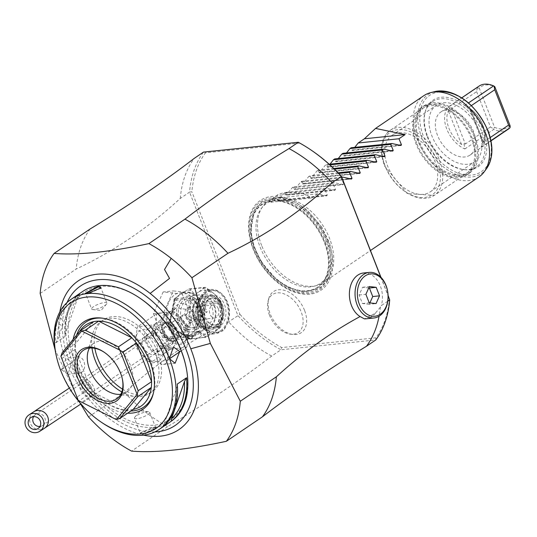 <?xml version="1.0" encoding="UTF-8"?>
<svg xmlns="http://www.w3.org/2000/svg" width="537" height="537" viewBox="0 0 537 537"><rect width="100%" height="100%" fill="white"/><g stroke="black" fill="none" stroke-linecap="round" stroke-linejoin="round"><path stroke-width="0.4" stroke-dasharray="2.69 2.01" d="M163.181 329.799A16.365 10.619 -124.1 0 0 183.688 342.17A16.365 10.619 -124.1 0 0 185.829 327.456A16.365 10.619 -124.1 0 0 165.315 315.085A16.365 10.619 -124.1 0 0 163.181 329.799M186.198 347.614L186.903 346.936L189.199 330.396L187.104 329.1L186.863 324.57L176.539 313.091L172.323 312.205L172.612 311.057L156.629 313.836L155.717 332.349L170.504 349.238L186.688 347.197L167.651 360.193L151.662 362.965L151.958 361.817L147.742 360.938L137.412 349.459L137.177 344.929L135.082 343.633L137.378 327.087L138.083 326.415L137.593 326.825L153.777 324.784L168.558 341.68L167.651 360.193M187.104 329.1L168.558 341.68M172.323 312.205L153.777 324.784M170.504 349.238L151.958 361.817M155.717 332.349L137.177 344.929M156.629 313.836L138.083 326.415M146.192 336.256A10.149 6.585 55.9 0 1 156.099 343.156A10.149 6.585 55.9 0 1 155.468 353.796A10.149 6.585 55.9 0 1 153.36 354.548A10.149 6.585 55.9 0 1 143.453 347.64A10.149 6.585 55.9 0 1 144.077 337.001A10.149 6.585 55.9 0 1 146.192 336.256M157.811 351.527A10.149 6.585 -124.1 0 0 159.919 350.782A10.149 6.585 -124.1 0 0 160.55 340.136A10.149 6.585 -124.1 0 0 150.642 333.235A10.149 6.585 -124.1 0 0 148.527 333.987A10.149 6.585 -124.1 0 0 147.897 344.626A10.149 6.585 -124.1 0 0 157.811 351.527M147.688 329.013A14.727 9.559 -124.1 0 1 150.756 327.932A14.727 9.559 55.9 0 1 165.141 337.948A14.727 9.559 55.9 0 1 164.228 353.393A14.727 9.559 55.9 0 1 161.16 354.48A14.727 9.559 -124.1 0 1 146.776 344.465A14.727 9.559 -124.1 0 1 147.688 329.013L155.931 323.428A14.727 9.559 55.9 0 1 158.999 322.341A14.727 9.559 55.9 0 1 173.384 332.356A14.727 9.559 55.9 0 1 172.464 347.808A14.727 9.559 55.9 0 1 169.403 348.889A14.727 9.559 55.9 0 1 155.018 338.874A14.727 9.559 55.9 0 1 155.931 323.428M156.133 336.451A11.66 7.572 55.9 0 1 158.14 325.677A11.66 7.572 55.9 0 1 172.27 334.779A11.66 7.572 55.9 0 1 171.196 344.922A11.66 7.572 55.9 0 1 156.133 336.451M176.861 340.042A10.8 7.008 -124.1 0 1 162.906 332.195A10.8 7.008 55.9 0 1 164.772 322.213A10.8 7.008 55.9 0 1 177.854 330.651A10.8 7.008 -124.1 0 1 176.861 340.042L171.196 344.922M164.872 323.294A9.82 6.37 55.9 0 0 163.584 332.128A9.82 6.37 -124.1 0 0 175.894 339.552A9.82 6.37 -124.1 0 0 177.176 330.718A9.82 6.37 55.9 0 0 164.872 323.294L171.055 319.106A9.82 6.37 55.9 0 1 183.359 326.523A9.82 6.37 -124.1 0 1 182.077 335.357A9.82 6.37 -124.1 0 1 169.766 327.932A9.82 6.37 55.9 0 1 171.055 319.106M178.875 333.128A6.545 4.249 55.9 0 1 172.484 328.678A6.545 4.249 55.9 0 1 172.887 321.811A6.545 4.249 55.9 0 1 174.25 321.327A6.545 4.249 55.9 0 1 180.647 325.784A6.545 4.249 55.9 0 1 180.237 332.645A6.545 4.249 55.9 0 1 178.875 333.128M181.305 321.408L182.849 315.051L184.298 314.514L190.367 320.468L190.199 325.892L188.923 326.315L181.305 321.408M178.136 321.737A18.003 12.935 84.1 0 0 191.326 331.953A18.003 12.935 84.1 0 0 200.804 306.365A18.003 12.935 84.1 0 0 187.614 296.142A18.003 12.935 84.1 0 0 178.136 321.737M197.388 319.743A18.003 12.935 84.1 0 0 210.578 329.96A18.003 12.935 84.1 0 0 220.056 304.372A18.003 12.935 84.1 0 0 206.866 294.148A18.003 12.935 84.1 0 0 197.388 319.743M214.505 326.805A16.365 11.754 -95.9 0 1 210.41 328.335A16.365 11.754 -95.9 0 1 197.535 316.226A16.365 11.754 -95.9 0 1 202.939 297.303A16.365 11.754 -95.9 0 1 207.034 295.78A16.365 11.754 -95.9 0 1 219.908 307.889A16.365 11.754 -95.9 0 1 214.505 326.805M209.974 327.275A16.365 11.754 -95.9 0 1 205.879 328.805A16.365 11.754 -95.9 0 1 193.005 316.696A16.365 11.754 -95.9 0 1 198.408 297.773A16.365 11.754 84.1 0 1 202.509 296.249A16.365 11.754 84.1 0 1 215.377 308.352A16.365 11.754 84.1 0 1 209.974 327.275M202.724 303.365L201.764 303.68L206.195 312.212L207.275 311.809L202.724 303.365M189.803 323.328L185.252 314.883L186.339 314.481L190.763 323.012L189.803 323.328M195.542 315.79L196.112 319.381L195.273 319.622L188.749 316.494L190.601 311.259L191.803 310.769L195.542 315.79M218.277 308.694A6.545 4.705 -95.9 0 1 214.834 318.005A6.545 4.705 -95.9 0 1 210.034 314.286A6.545 4.705 -95.9 0 1 213.484 304.982A6.545 4.705 -95.9 0 1 218.277 308.694M193.588 311.252A6.545 4.705 -95.9 0 1 190.145 320.562A6.545 4.705 -95.9 0 1 185.346 316.843A6.545 4.705 -95.9 0 1 188.796 307.54A6.545 4.705 -95.9 0 1 193.588 311.252M196.992 310.903L200.724 315.924L201.932 315.434L203.785 310.198L197.254 307.07L196.421 307.312L196.992 310.903M169.773 325.328L180.573 333.907L182.171 334.477L194.535 334.813L195.737 333.074L192.421 322.979L186.48 309.453L176.163 307.728L172.035 312.125L169.773 325.328A3.276 0.819 158.6 0 0 170.558 324.368L169.893 318.233L172.404 311.876L172.035 312.125L172.122 310.473L169.571 324.167L181.177 333.229M181.056 333.316L180.573 333.907L181.251 333.396A1.638 1.564 0.9 0 0 181.056 333.316M190.534 334.813A22.259 15.989 -95.9 0 1 184.97 336.894A22.259 15.989 -95.9 0 1 167.457 320.428A22.259 15.989 -95.9 0 1 174.814 294.692A22.259 15.989 -95.9 0 1 180.385 292.611A22.259 15.989 -95.9 0 1 197.891 309.084A22.259 15.989 -95.9 0 1 190.534 334.813M192.018 338.599L201.771 316.89L192.427 293.048L173.33 290.906L163.577 312.615L172.921 336.464L192.018 338.599L181.828 339.659L191.581 317.951L201.771 316.89M191.581 317.951L182.231 294.101L192.427 293.048M182.231 294.101L163.134 291.96L173.33 290.906M163.134 291.96L153.387 313.668L163.577 312.615M153.387 313.668L162.731 337.518L172.921 336.464M162.731 337.518L181.828 339.659M195.737 333.074A3.276 2.94 15.5 0 1 199.227 332.611L203.1 337.518L189.507 338.921L182.949 334.296C192.118 337.155 197.549 336.598 199.227 332.611L198.878 331.571L206.06 337.176L214.095 332.376L220.405 327.442A25.205 18.104 84.1 0 0 221.063 325.986L221.499 318.542L222.298 314.111L221.553 309.674L221.271 302.479A25.205 18.104 84.1 0 0 220.64 300.874L204.785 302.519A25.205 18.104 -95.9 0 1 205.416 304.117L204.174 315.991L205.235 324.516A23.897 17.164 -95.9 0 1 202.577 330.423L195.971 334.256L191.635 337.847A23.897 17.164 -95.9 0 1 189.131 337.84L181.372 333.49A1.638 0.946 -52.8 0 0 181.137 333.477A22.259 15.989 -95.9 0 0 190.4 336.33L184.97 336.894M206.06 337.176L189.789 339.169L191.635 337.847M220.405 327.442L204.55 329.087L202.577 330.423M189.507 338.921L189.266 339.001A1.638 0.886 132.4 0 1 189.165 338.928A1.638 0.886 132.4 0 1 189.138 337.84L190.205 338.813M181.372 333.49L182.949 334.296A3.276 0.618 108.8 0 0 182.795 333.88A3.276 0.618 108.8 0 0 182.171 334.477M183.688 342.17L194.535 334.813C194.636 336.149 190.716 335.84 182.795 333.88L181.251 333.396M207.49 336.202A23.897 17.164 -95.9 0 1 204.986 336.196A1.638 0.886 132.4 0 1 203.751 337.505L203.1 337.518M198.885 331.47L195.844 332.329L199.261 331.604L196.75 321.348L190.239 308.6L187.312 310.54L189.957 308.802A1.638 0.517 -138.7 0 1 190.058 308.943M198.999 331.665A1.638 0.946 127.2 0 1 199.261 331.604A22.259 15.989 -95.9 0 0 208.524 334.45L212.746 333.115M210.732 289.47A22.259 15.989 84.1 0 1 228.238 305.942A22.259 15.989 84.1 0 1 220.888 331.671A22.259 15.989 -95.9 0 1 215.317 333.752A22.259 15.989 -95.9 0 1 197.811 317.28A22.259 15.989 -95.9 0 1 205.161 291.551A22.259 15.989 84.1 0 1 210.732 289.47L203.939 290.175A22.259 15.989 -95.9 0 1 214.438 294.054L205.96 287.463L190.105 289.107L196.314 295.927L202.838 300.74A23.897 17.164 -95.9 0 1 205.389 307.231M189.97 308.614L190.239 308.6A22.259 15.989 -95.9 0 1 198.368 292.249L190.333 297.048L189.957 308.802L189.272 307.211A3.276 2.007 -41 0 1 186.48 309.446M165.315 315.085L176.163 307.728L173.25 310.601A3.276 1.551 -143.1 0 0 172.995 308.896C178.472 302.331 183.902 301.774 189.272 307.211L188.004 298.995L190.32 298.76A23.897 17.164 -95.9 0 1 191.763 296.082M172.464 311.775L173.25 310.601A3.276 1.551 -143.1 0 1 172.914 310.856M175.908 297.72L174.478 298.693L174.465 300.405A23.897 17.164 -95.9 0 1 175.908 297.72L179.116 295.162L173.176 306.197L174.465 300.405L173.961 300.27L172.33 310.628L174.411 300.398L188.004 298.995M173.968 299.706L174.411 300.398M172.229 310.789A1.638 1.155 -30.4 0 0 172.33 310.628L172.035 312.125L172.404 311.876M172.337 310.44L172.122 310.473A22.259 15.989 -95.9 0 1 180.251 294.128L186.849 290.302A23.897 17.164 -95.9 0 1 192.051 290.879M179.116 295.162L180.251 294.128A22.259 15.989 -95.9 0 1 185.815 292.054A22.259 15.989 -95.9 0 1 196.314 295.927A22.259 15.989 -95.9 0 1 204.174 315.991A22.259 15.989 -95.9 0 1 195.971 334.256A22.259 15.989 -95.9 0 1 190.4 336.33L182.842 334.437L189.279 339.035M174.478 298.693L174.062 300.21L174.062 299.049L190.333 297.048M205.96 287.463A25.205 18.104 84.1 0 0 204.678 287.322L188.823 288.96L186.849 290.302M204.678 287.322L198.368 292.249A22.259 15.989 -95.9 0 1 203.939 290.175L212.169 292.504M188.547 298.713L189.668 297.431M204.785 302.519L202.838 300.74M220.64 300.874L214.438 294.054A22.259 15.989 -95.9 0 1 222.298 314.111A22.259 15.989 -95.9 0 1 214.095 332.376A22.259 15.989 -95.9 0 1 208.524 334.45L215.317 333.752M205.235 324.516L205.208 327.63A25.205 18.104 -95.9 0 1 204.55 329.087M221.063 325.986L205.208 327.63M221.271 302.479L205.416 304.117M188.823 288.96A25.205 18.104 -95.9 0 1 190.105 289.107M220.539 330.785A21.279 15.284 84.1 0 0 227.567 306.191A21.279 15.284 84.1 0 0 210.833 290.45A21.279 15.284 84.1 0 0 205.51 292.43A21.279 15.284 -95.9 0 0 198.482 317.031A21.279 15.284 -95.9 0 0 215.216 332.772A21.279 15.284 -95.9 0 0 220.539 330.785M88.551 416.96L124.611 392.5C152.058 367.456 180.486 347.097 209.893 331.423L218.217 332.463L223.882 330.443L227.883 322.294A21.279 15.284 -95.9 0 0 226.621 300.304A21.279 15.284 -95.9 0 0 211.967 290.329L210.833 290.45M209.893 331.423A21.279 15.284 -95.9 0 1 198.898 312.467A21.279 15.284 -95.9 0 1 206.644 292.316A21.279 15.284 -95.9 0 1 211.967 290.329M124.611 392.5A129.289 83.92 -124.1 0 0 167.625 426.647C207.007 402.629 241.69 379.102 271.688 356.058L280.965 349.768A129.289 83.92 -124.1 0 1 237.951 315.628L189.554 192.132L191.884 191.743L239.945 314.393L227.883 322.294M40.154 293.464L76.214 269.01C113.3 251.591 147.99 228.064 180.278 198.422L189.554 192.132A129.289 83.92 -124.1 0 1 203.496 152.092L205.423 152.837A127.658 82.859 -124.1 0 0 191.877 191.736M79.812 402.676L55.096 349.768M167.625 426.647L131.558 451.107M140.6 298.632A76.919 49.928 -124.1 0 0 80.537 295.431A76.919 49.928 -124.1 0 0 74.636 361.253A76.919 49.928 -124.1 0 0 149.219 425.27A76.919 49.928 -124.1 0 0 185.634 365.032M82.738 291.43A78.556 50.988 -124.1 0 0 72.475 362.072A78.556 50.988 -124.1 0 0 170.927 421.451M143.023 434.346L155.71 427.667L155.421 427.425L153.32 427.358L140.6 432.688L140.472 433.634L143.023 434.346L142.842 435.218L156.254 427.741L153.965 427.674L140.197 433.446L142.708 435.232M56.09 354.923A78.556 50.988 -124.1 0 0 60.728 370.04A78.556 50.988 -124.1 0 0 102.084 422.733M60.728 370.04L71.857 362.488L60.728 370.04L61.594 369.711L67.89 374.323L71.898 362.723L66.205 358.045L61.594 369.711M55.788 342.781L65.064 336.491A78.556 50.988 55.9 0 1 80.1 293.289L70.83 299.579A78.556 50.988 -124.1 0 0 55.788 342.781L57.862 339.089A76.919 49.928 55.9 0 1 70.817 301.875L70.83 299.579M77.905 356.837A8.183 5.88 -95.9 0 0 73.596 368.469A8.183 5.88 84.1 0 0 79.597 373.114A8.183 5.88 84.1 0 0 83.9 361.482A8.183 5.88 -95.9 0 0 77.905 356.837L66.205 358.045M161.711 348.157A8.183 5.88 84.1 0 1 167.705 352.802A8.183 5.88 -95.9 0 1 163.396 364.435A8.183 5.88 -95.9 0 1 157.401 359.79A8.183 5.88 84.1 0 1 161.711 348.157L173.411 346.942M100.849 288.228L87.981 293.907L85.598 293.605L91.646 309.037A8.183 2.047 -21.4 0 0 92.706 309.567A8.183 2.047 -21.4 0 0 94.109 309.547A8.183 2.047 158.6 0 0 106.46 304.177A8.183 2.047 158.6 0 0 106.883 303.069L100.835 287.631M106.883 303.069A8.183 2.047 158.6 0 0 104.413 302.559A8.183 2.047 -21.4 0 0 95.828 305.345A8.183 2.047 -21.4 0 0 91.646 309.037M70.817 301.875L57.862 339.089M80.1 293.289L78.026 296.988L65.078 334.195L65.064 336.491M78.026 296.988A76.919 49.928 -124.1 0 0 65.078 334.195M127.631 413.188A52.747 34.24 55.9 0 1 76.939 369.308A52.747 34.24 55.9 0 1 73.18 339.344M76.643 335.148A51.411 33.368 -124.1 0 0 76.281 358.327A51.411 33.368 -124.1 0 0 79.322 368.221A51.411 33.368 -124.1 0 0 106.386 402.71A51.411 33.368 -124.1 0 0 130.827 411.02M153.381 393.185A51.411 33.368 -124.1 0 0 153.616 392.339A51.411 33.368 -124.1 0 0 150.474 360.857A51.411 33.368 -124.1 0 0 103.386 318.28A51.411 33.368 -124.1 0 0 102.52 318.186M133.203 409.409A49.095 31.864 55.9 0 1 128.276 409.919A49.095 31.864 55.9 0 1 105.312 401.978A49.095 31.864 55.9 0 1 95.062 393.285A49.095 31.864 55.9 0 1 90.424 387.983A49.095 31.864 55.9 0 1 79.463 369.047A49.095 31.864 55.9 0 1 76.563 359.595A49.095 31.864 55.9 0 1 75.301 349.406A49.095 31.864 55.9 0 1 75.589 343.586A49.095 31.864 55.9 0 1 79.523 331.651M61.909 358.488L77.026 397.071L90.424 387.983L75.301 349.406L61.909 358.488L60.916 356.279M93.68 321.643L75.589 343.586L62.191 352.675M78.221 400.441L77.026 397.071M114.878 419.008L128.276 409.919L95.062 393.285L81.671 402.374M104.547 352.487A29.461 19.117 55.9 0 1 104.923 352.742A29.461 19.117 55.9 0 1 120.429 372.503A29.461 19.117 55.9 0 1 122.174 378.169A29.461 19.117 55.9 0 1 122.268 378.612M89.424 348.083A29.461 19.117 55.9 0 1 93.606 343.385A29.461 19.117 55.9 0 1 130.531 365.65A29.461 19.117 -124.1 0 1 126.678 392.144L116.583 398.991M120.765 394.292A29.461 19.117 -124.1 0 0 126.678 392.144M121.798 391.943A43.369 28.152 -124.1 0 0 135.022 396.494A43.369 28.152 -124.1 0 0 149.655 393.366A43.369 28.152 -124.1 0 0 155.321 354.366A43.369 28.152 55.9 0 0 100.969 321.582A43.369 28.152 55.9 0 0 92.653 334.021A43.369 28.152 55.9 0 0 91.988 347.989M122.543 389.15A43.369 28.152 -124.1 0 0 152.213 391.634A43.369 28.152 -124.1 0 0 157.878 352.634A43.369 28.152 -124.1 0 0 103.52 319.851A43.369 28.152 -124.1 0 0 94.861 348.332M134.425 418.202A8.183 2.047 158.6 0 0 136.895 418.712A8.183 2.047 -21.4 0 0 145.48 415.927A8.183 2.047 -21.4 0 0 149.662 412.235A8.183 2.047 -21.4 0 0 148.601 411.704A8.183 2.047 -21.4 0 0 147.198 411.725A8.183 2.047 158.6 0 0 134.847 417.095A8.183 2.047 158.6 0 0 134.425 418.202L140.472 433.634M164.309 423.586L177.264 386.378A76.919 49.928 55.9 0 1 164.309 423.586L162.234 427.277M177.27 384.083L177.264 386.378M90.156 228.97A129.289 83.92 -124.1 0 0 76.214 269.01M180.278 198.422A129.289 83.92 55.9 0 1 194.219 158.381M311.796 150.548A127.658 82.859 -124.1 0 0 299.579 143.084L205.423 152.837M239.945 314.393A127.658 82.859 -124.1 0 0 281.737 347.567L375.893 337.813A127.658 82.859 -124.1 0 0 389.439 298.914M380.981 277.334L388.09 295.464M328.147 241.442A54.17 35.16 -124.1 0 0 271.521 196.495A54.17 35.16 -124.1 0 0 253.175 249.208A54.17 35.16 -124.1 0 0 309.795 294.155A54.17 35.16 -124.1 0 0 328.147 241.442M304.539 310.359A24.803 16.097 -124.1 0 0 285.228 290.591A24.803 16.097 -124.1 0 0 268.701 298.726A24.803 16.097 -124.1 0 0 270.218 313.91A24.803 16.097 -124.1 0 0 292.933 334.45A24.803 16.097 -124.1 0 0 304.539 310.359M298.297 142.278L299.579 143.084M380.773 277.119L388.103 295.82M387.795 301.21L381.297 305.62L380.344 307.184A129.289 83.92 55.9 0 1 379.082 316.226M363.549 272.991A22.91 16.459 -95.9 0 1 381.297 305.62M375.893 337.813L375.766 339.955L280.958 349.775L281.737 347.567M271.688 356.058A129.289 83.92 55.9 0 1 228.675 321.918M380.344 307.184L375.403 313.165L364.442 318.864M375.403 313.165A22.91 16.459 -95.9 0 1 371.738 316.669A22.91 16.459 -95.9 0 1 366.006 318.803M369.879 302.902L369.248 304.298L376.041 303.593M369.248 304.298L362.428 303.533L359.092 295.014L362.576 287.261L368.744 287.953M362.576 287.261L369.369 286.557M359.092 295.014L365.885 294.31M362.428 303.533L369.221 302.828M261.788 261.928A49.746 32.294 55.9 0 1 255.437 249.43A49.746 32.294 55.9 0 1 267.567 201.986A49.746 32.294 55.9 0 1 317.938 229.802A49.746 32.294 55.9 0 1 324.288 242.301A49.746 32.294 55.9 0 1 312.165 289.745A49.746 32.294 55.9 0 1 261.788 261.928M320.542 227.943A48.149 31.253 -124.1 0 0 261.15 208.705A48.149 31.253 -124.1 0 0 260.056 246.933A48.149 31.253 -124.1 0 0 266.204 259.029A48.149 31.253 -124.1 0 0 313.769 286.288A48.149 31.253 -124.1 0 0 326.691 240.039A48.149 31.253 -124.1 0 0 320.542 227.943M261.633 245.49A49.095 31.864 55.9 0 1 262.747 206.503A49.095 31.864 55.9 0 1 268.044 201.341A49.095 31.864 55.9 0 1 329.577 238.455A49.095 31.864 55.9 0 1 323.167 282.603A49.095 31.864 55.9 0 1 316.407 285.617A49.095 31.864 55.9 0 1 261.633 245.49M478.95 176.942A49.095 31.864 55.9 0 1 417.417 139.821A49.095 31.864 55.9 0 1 423.834 95.673M427.68 136.391A40.221 26.105 -124.1 0 0 464.518 169.699A40.221 26.105 -124.1 0 0 483.347 130.625A40.221 26.105 -124.1 0 0 452.026 98.566A40.221 26.105 -124.1 0 0 425.223 111.763A40.221 26.105 -124.1 0 0 427.68 136.391M268.044 201.341L276.696 195.502A49.095 31.864 55.9 0 0 270.823 202.248L277.005 198.059L277.938 200.771L284.013 193.3L285.248 192.468L286.181 195.179L292.256 187.708L293.491 186.876L294.424 189.588L295.296 188.99L343.774 183.976L341.27 177.895L341.854 177.499M343.774 183.976L342.901 184.567L343.344 184.607L294.571 189.655L342.901 184.567L334.256 182.654L293.491 186.876M287.06 194.582L335.531 189.561L333.027 183.486L334.256 182.654M335.531 189.561L334.658 190.158L335.101 190.199L286.328 195.246L334.658 190.158L326.013 188.245L285.248 192.468M278.817 200.173L327.295 195.153L324.784 189.078L326.013 188.245M327.295 195.153L326.415 195.75L326.858 195.79L278.085 200.838L326.415 195.75L317.77 193.837L277.005 198.059M301.096 192.971L276.696 195.502C280.515 192.575 288.644 191.729 301.096 192.971A49.095 31.864 55.9 0 1 311.594 198.025L317.77 193.837M295.296 188.99L300.498 182.117L301.734 181.284L302.814 184.063L351.587 179.016M351.144 178.975L302.667 183.996L308.741 176.525L309.977 175.693L311.051 178.472L359.83 173.424M359.387 173.384L310.91 178.405L316.984 170.941L318.219 170.101L319.293 172.887L368.073 167.833M367.63 167.792L319.153 172.813L325.227 165.349L326.462 164.51L327.536 167.296L376.316 162.241M375.873 162.201L327.395 167.222L330.033 164.141M384.559 156.65L335.779 161.704L334.705 158.918M384.116 156.616L335.638 161.63L338.27 158.549M392.802 151.058L344.022 156.113L342.942 153.334M392.359 151.025L343.881 156.039L346.513 152.958M401.045 145.473L352.265 150.521L351.185 147.742M400.602 145.433L352.124 150.454L354.756 147.373M329.201 164.228L326.462 164.51M329.906 164.866L325.227 165.349M333.779 168.49L318.219 170.101M334.437 169.128L316.984 170.941M338.082 172.78L309.977 175.693M338.706 173.424L308.741 176.525M341.72 177.143L301.734 181.284M341.27 177.895L300.498 182.117M333.027 183.486L292.256 187.708M324.784 189.078L284.013 193.3M270.823 202.248L311.594 198.025M427.304 137.022A39.275 25.494 -124.1 0 0 463.277 169.544A39.275 25.494 -124.1 0 0 476.534 166.712A39.275 25.494 -124.1 0 0 481.662 131.397A39.275 25.494 -124.1 0 0 432.433 101.701A39.275 25.494 -124.1 0 0 424.901 112.971A39.275 25.494 -124.1 0 0 427.304 137.022M474.037 136.566A39.275 25.494 -124.1 0 0 424.807 106.876A39.275 25.494 -124.1 0 0 419.679 142.198A39.275 25.494 -124.1 0 0 468.908 171.887A39.275 25.494 -124.1 0 0 474.037 136.566M424.076 105.789A40.584 26.347 -124.1 0 1 474.943 136.472A40.584 26.347 55.9 0 1 469.64 172.968A40.584 26.347 55.9 0 1 418.773 142.292A40.584 26.347 -124.1 0 1 424.076 105.789L421.397 107.608A40.584 26.347 -124.1 0 0 416.094 144.104A40.584 26.347 55.9 0 0 466.962 174.787A40.584 26.347 55.9 0 0 472.265 138.291A40.584 26.347 -124.1 0 0 421.397 107.608M417.001 144.01A39.275 25.494 -124.1 0 0 466.23 173.706A39.275 25.494 -124.1 0 0 471.358 138.385A39.275 25.494 -124.1 0 0 422.129 108.689A39.275 25.494 -124.1 0 0 417.001 144.01M399.159 132.807A34.113 22.145 55.9 0 1 432.473 156.019A34.113 22.145 55.9 0 1 430.359 191.796A34.113 22.145 55.9 0 1 423.263 194.313A34.113 22.145 55.9 0 1 389.943 171.102A34.113 22.145 55.9 0 1 392.057 135.324A34.113 22.145 55.9 0 1 399.159 132.807M443.461 102.762A34.113 22.145 55.9 0 1 476.775 125.967A34.113 22.145 55.9 0 1 474.661 161.744A34.113 22.145 55.9 0 1 467.566 164.262A34.113 22.145 -124.1 0 1 434.245 141.056A34.113 22.145 -124.1 0 1 436.366 105.279A34.113 22.145 -124.1 0 1 443.461 102.762M437.507 135.378A26.024 16.889 55.9 0 1 440.904 111.978A26.024 16.889 55.9 0 1 473.52 131.646A26.024 16.889 55.9 0 1 470.117 155.045A26.024 16.889 55.9 0 1 437.507 135.378M482.669 142.513L469.13 107.957L470.103 108.588L464.747 105.46A26.024 16.889 55.9 0 1 469.096 107.903A26.024 16.889 55.9 0 1 482.79 125.356A26.024 16.889 55.9 0 1 484.334 130.363A26.024 16.889 55.9 0 1 481.139 147.292L482.568 141.849L483.273 142.204L470.103 108.588A24.387 15.828 55.9 0 1 484.132 129.464A24.387 15.828 55.9 0 1 483.273 142.204L482.568 141.849L483.448 142.137L490.241 137.532M464.747 105.46L468.546 102.882M479.031 86.115A26.024 16.889 -124.1 0 0 477.286 87.585L448.435 107.152L450.778 110.031L448.355 110.837A24.387 15.828 55.9 0 0 461.531 144.46L464.002 143.775L465.331 144.01L451.483 108.669L450.778 110.031M464.002 143.775L464.827 148.977A26.024 16.889 55.9 0 1 446.777 129.088A26.024 16.889 55.9 0 1 448.435 107.152M464.827 148.977L493.678 129.41A26.024 16.889 -124.1 0 0 508.244 129.189M490.952 140.634L481.139 147.292M469.345 108.112L469.6 106.796L471.446 105.541M510.069 125.678A24.387 15.828 55.9 0 1 494.564 127.282L479.266 88.236A24.387 15.828 55.9 0 1 494.765 86.625M477.286 87.585L476.621 91.619L451.483 108.669M477.547 87.873L479.266 88.236M476.621 91.619L490.469 126.96L493.604 128.86L494.564 127.282M490.469 126.96L465.331 144.01M493.604 128.86L493.678 129.41M269.467 315.172A22.91 14.868 55.9 0 1 268.064 301.143A22.91 14.868 55.9 0 1 283.335 293.625A22.91 14.868 55.9 0 1 301.176 311.89A22.91 14.868 55.9 0 1 290.45 334.148A22.91 14.868 55.9 0 1 269.467 315.172M205.389 337.558L203.751 337.505M220.197 326.066L217.505 327.429A16.365 11.754 -95.9 0 1 215.84 327.771A16.365 11.754 -95.9 0 1 203.852 318.481A16.365 11.754 -95.9 0 1 212.471 295.216A16.365 11.754 -95.9 0 1 224.459 304.506A16.365 11.754 -95.9 0 1 220.197 326.066L217.505 327.429M201.818 318.689A16.365 11.754 84.1 0 0 213.807 327.986A16.365 11.754 84.1 0 0 222.425 304.714A16.365 11.754 84.1 0 0 210.437 295.424A16.365 11.754 84.1 0 0 201.818 318.689M218.955 323.737A13.586 9.76 -95.9 0 1 215.559 325.006A13.586 9.76 -95.9 0 1 204.872 314.957A13.586 9.76 -95.9 0 1 209.356 299.25A13.586 9.76 -95.9 0 1 212.759 297.981A13.586 9.76 -95.9 0 1 223.446 308.03A13.586 9.76 -95.9 0 1 218.955 323.737M172.82 329.664A6.545 4.249 55.9 0 1 173.028 337.538A6.545 4.249 55.9 0 1 165.886 334.578A6.545 4.249 55.9 0 1 165.678 326.704A6.545 4.249 55.9 0 1 172.82 329.664M164.154 335.806A9.82 6.37 -124.1 0 0 174.861 340.25A9.82 6.37 -124.1 0 0 174.552 328.429A9.82 6.37 -124.1 0 0 163.839 323.992A9.82 6.37 -124.1 0 0 164.154 335.806M162.208 329.899A17.768 11.532 -124.1 0 0 180.781 344.64A17.768 11.532 -124.1 0 0 186.795 327.355A17.768 11.532 -124.1 0 0 168.229 312.615A17.768 11.532 -124.1 0 0 162.208 329.899M162.067 344.123A17.768 11.532 -124.1 0 0 143.5 329.382A17.768 11.532 -124.1 0 0 137.479 346.674A17.768 11.532 -124.1 0 0 156.052 361.414A17.768 11.532 -124.1 0 0 162.067 344.123M194.965 328.067A15.546 11.17 -95.9 0 1 179.68 320.69A15.546 11.17 -95.9 0 1 183.976 300.035A15.546 11.17 -95.9 0 1 199.261 307.412A15.546 11.17 -95.9 0 1 194.965 328.067M209.685 326.536A15.546 11.17 -95.9 0 1 194.401 319.166A15.546 11.17 -95.9 0 1 198.697 298.512A15.546 11.17 -95.9 0 1 213.981 305.889A15.546 11.17 -95.9 0 1 209.685 326.536M207.973 325.18A13.908 9.995 -95.9 0 1 204.49 326.483A13.908 9.995 -95.9 0 1 193.548 316.186A13.908 9.995 -95.9 0 1 198.146 300.102A13.908 9.995 -95.9 0 1 201.623 298.807A13.908 9.995 -95.9 0 1 212.571 309.097A13.908 9.995 -95.9 0 1 207.973 325.18M185.688 301.391A13.908 9.995 -95.9 0 1 189.172 300.096A13.908 9.995 -95.9 0 1 200.113 310.386A13.908 9.995 -95.9 0 1 195.515 326.469A13.908 9.995 -95.9 0 1 192.038 327.771A13.908 9.995 -95.9 0 1 181.09 317.474A13.908 9.995 -95.9 0 1 185.688 301.391M169.571 324.167A3.276 0.819 158.6 0 1 170.558 324.368C170.249 326.342 173.74 329.275 181.023 333.168M196.75 321.348A3.276 0.819 -21.4 0 0 192.421 322.979M221.09 322.871A23.897 17.164 -95.9 0 1 218.431 328.785M202.704 288.658A23.897 17.164 -95.9 0 1 207.906 289.242M218.693 299.096A23.897 17.164 -95.9 0 1 221.244 305.593M59.882 311.843A89.807 58.291 -124.1 0 0 59.218 316.749A89.807 58.291 -124.1 0 0 58.869 323.965A89.807 58.291 -124.1 0 0 143.513 435.145M58.869 323.965L62.393 325.939A84.269 54.7 -124.1 0 0 154.851 431.902M67.085 302.506A84.269 54.7 -124.1 0 0 62.681 320.099L59.218 316.749M62.393 325.939A84.269 54.7 55.9 0 1 62.681 320.099M87.336 293.598L87.981 293.907M153.965 427.674L153.32 427.358M326.791 241.885A52.975 34.388 -124.1 0 0 271.42 197.931A52.975 34.388 -124.1 0 0 253.471 249.477A52.975 34.388 55.9 0 0 308.849 293.437A52.975 34.388 55.9 0 0 326.791 241.885M325.456 242.194A51.478 33.408 55.9 0 1 308.016 292.282A51.478 33.408 55.9 0 1 254.216 249.571A51.478 33.408 -124.1 0 1 271.648 199.482A51.478 33.408 -124.1 0 1 325.456 242.194M324.603 242.288A50.243 32.609 55.9 0 1 307.58 291.175A50.243 32.609 55.9 0 1 255.068 249.483A50.243 32.609 -124.1 0 1 272.084 200.596A50.243 32.609 -124.1 0 1 324.603 242.288M486.65 168.464A47.665 30.938 55.9 0 1 453.624 173.33A47.665 30.938 55.9 0 1 421.767 137.445A47.665 30.938 55.9 0 1 434.554 91.652M487.408 130.209A46.088 29.911 55.9 0 1 471.795 175.055A46.088 29.911 55.9 0 1 423.619 136.814A46.088 29.911 55.9 0 1 439.232 91.968A46.088 29.911 55.9 0 1 487.408 130.209M352.997 149.857L399.139 145.077M344.754 155.448L390.896 150.669M336.511 161.04L382.653 156.26M328.268 166.631L374.41 161.852M320.025 172.223L366.167 167.443M311.782 177.814L357.924 173.035M303.539 183.406L349.681 178.626M439.42 160.046A39.275 25.494 55.9 0 1 434.285 195.367A39.275 25.494 55.9 0 1 385.056 165.678A39.275 25.494 55.9 0 1 390.191 130.357A39.275 25.494 55.9 0 1 439.42 160.046M385.163 166.255A37.644 24.433 55.9 0 1 397.91 129.632A37.644 24.433 55.9 0 1 437.259 160.865A37.644 24.433 55.9 0 1 424.505 197.488A37.644 24.433 55.9 0 1 385.163 166.255M483.448 142.137L469.6 106.796M461.531 144.46L448.355 110.837M206.745 297.988A15.217 10.935 -95.9 0 1 221.7 305.204A15.217 10.935 -95.9 0 1 217.498 325.422A15.217 10.935 -95.9 0 1 202.536 318.206A15.217 10.935 -95.9 0 1 206.745 297.988M208.457 299.344A13.586 9.76 -95.9 0 1 211.853 298.075A13.586 9.76 -95.9 0 1 222.54 308.124A13.586 9.76 -95.9 0 1 218.049 323.831A13.586 9.76 -95.9 0 1 214.652 325.1A13.586 9.76 -95.9 0 1 203.966 315.051A13.586 9.76 -95.9 0 1 208.457 299.344M33.542 416.645A6.545 6.169 57 0 1 35.469 414.584A6.545 6.169 57 0 1 44.094 416.551A6.545 6.169 57 0 1 42.598 425.566A6.545 6.169 57 0 1 39.933 426.485M90.391 385.573A6.545 4.249 55.9 0 1 90.599 393.446A6.545 4.249 55.9 0 1 83.457 390.486A6.545 4.249 55.9 0 1 83.248 382.613A6.545 4.249 55.9 0 1 90.391 385.573M81.725 391.715A9.82 6.37 -124.1 0 0 92.438 396.158A9.82 6.37 -124.1 0 0 92.122 384.338A9.82 6.37 -124.1 0 0 81.409 379.901A9.82 6.37 -124.1 0 0 81.725 391.715M33.69 411.839A9.82 9.257 -123 0 0 31.441 425.364A9.82 9.257 -123 0 0 44.376 428.311M186.863 324.57L189.199 330.396M172.612 311.057L176.539 313.091M135.082 343.633L137.412 349.459M147.742 360.938L151.662 362.965M159.919 350.782L155.468 353.796M148.527 333.987L144.077 337.001M164.228 353.393L172.464 347.808M164.772 322.213L158.14 325.677M175.894 339.552L182.077 335.357M172.887 321.811L182.849 315.051M180.237 332.645L190.199 325.892M191.326 331.953L210.578 329.96M187.614 296.142L206.866 294.148M210.41 328.335L205.879 328.805M207.034 295.78L202.509 296.249M204.49 326.483L194.018 316.219L198.489 299.982L201.623 298.807L189.172 300.096L199.643 310.359L195.173 326.59L192.038 327.771L204.49 326.483M190.763 323.012L196.112 319.381M214.834 318.005L190.145 320.562M213.484 304.982L188.796 307.54M201.932 315.434L207.275 311.809M196.421 307.312L201.764 303.68M185.252 314.883L190.601 311.259M181.593 293.39L185.815 292.054L180.385 292.611M215.223 331.342L221.499 318.542M221.553 309.674L216.089 296.236M79.597 373.114L67.89 374.323M163.396 364.435L175.102 363.227M101.11 287.825L100.701 288.591M85.054 293.531L85.893 293.853M92.706 309.567L100.996 310.487L106.46 304.177M153.616 392.339L153.166 394.051M105.312 401.978L106.386 402.71M76.563 359.595L76.281 358.327M103.386 318.28L101.634 318.072M122.174 378.169L122.369 379.068M104.923 352.742L104.165 352.225M93.606 343.385L83.51 350.231M116.737 394.265L135.022 396.494M87.961 351.836L92.653 334.021M103.52 319.851L100.969 321.582M152.213 391.634L149.655 393.366M140.197 433.446L140.607 432.674M156.254 427.741L155.408 427.418M149.662 412.235L155.71 427.667M148.601 411.704L140.305 410.785L134.847 417.095M218.217 332.463L215.216 332.772M321.911 227.191L306.802 209.739L295.122 201.932L279.28 197.294L262.432 201.469L254.122 211.041L250.719 232.132L253.686 245.919L261.425 262.09L276.535 279.542L288.215 287.349L304.056 291.987L320.904 287.812L329.215 278.24L332.618 257.149L329.651 243.362L321.911 227.191M261.15 208.705L262.747 206.503M313.769 286.288L316.407 285.617M323.167 282.603L370.47 250.517M375.538 128.43L375.893 128.189M463.277 169.544L464.518 169.699M424.901 112.971L425.223 111.763M432.433 101.701L424.807 106.876M469.64 172.968L466.962 174.787M466.23 173.706L434.285 195.367L407.314 193.588L384.667 166.155C378.9 149.977 380.746 138.043 390.191 130.357L422.129 108.689M430.359 191.796L474.661 161.744M392.057 135.324L436.366 105.279M440.904 111.978L461.786 97.815M470.117 155.045L490.999 140.882M469.862 108.42L469.096 107.903M484.132 129.464L484.334 130.363M476.534 166.712L468.908 171.887M268.064 301.143L268.701 298.726M290.45 334.148L292.933 334.45M215.84 327.771L213.807 327.986M212.471 295.216L210.437 295.424M215.559 325.006L217.707 323.952L222.063 308.097L211.853 298.075L212.759 297.981M173.028 337.538L38.006 428.546M174.861 340.25L80.664 404.126M163.839 323.992L69.36 388.063M165.678 326.704L30.878 417.564"/><path stroke-width="0.81" d="M226.366 441.286L262.425 416.826A129.289 83.92 -124.1 0 0 276.367 376.786L240.308 401.246A129.289 83.92 55.9 0 1 226.366 441.286C187.118 449.744 155.515 453.02 131.558 451.107A129.289 83.92 55.9 0 1 88.551 416.96L79.812 402.676M55.096 349.768L40.154 293.464A129.289 83.92 55.9 0 1 54.089 253.424C78.053 255.343 109.655 252.068 148.897 243.61A129.289 83.92 -124.1 0 1 171.196 258.398A129.289 83.92 -124.1 0 1 191.91 277.75L210.343 343.412L190.783 348.781A89.807 58.291 -124.1 0 0 150.145 293.43L169.524 278.408L164.523 269.5L171.196 258.398M240.308 401.246L210.343 343.412M100.869 421.907L102.084 422.733A78.556 50.988 -124.1 0 0 142.708 435.232L142.842 435.218A78.556 50.988 -124.1 0 0 159.187 429.419L170.927 421.451A78.556 50.988 -124.1 0 0 185.836 365.932L185.634 365.032A76.919 49.928 -124.1 0 0 181.09 350.231A76.919 49.928 -124.1 0 0 140.6 298.632L139.842 298.116A78.556 50.988 -124.1 0 0 82.738 291.43L70.991 299.398A78.556 50.988 -124.1 0 0 56.09 354.923L56.405 356.36A75.939 49.29 -124.1 0 0 60.896 370.966A75.939 49.29 -124.1 0 0 100.869 421.907A75.939 49.29 -124.1 0 0 160.167 425.069A75.939 49.29 -124.1 0 0 165.987 360.085A75.939 49.29 -124.1 0 0 92.364 296.887A75.939 49.29 -124.1 0 0 56.405 356.36M185.836 365.932A78.556 50.988 -124.1 0 0 181.197 350.815A78.556 50.988 -124.1 0 0 139.842 298.116M159.187 429.419A78.556 50.988 -124.1 0 0 169.45 358.776L180.573 351.232L169.45 358.783A78.556 50.988 -124.1 0 0 87.471 293.585L87.336 293.598A78.556 50.988 -124.1 0 0 70.991 299.398M171.518 418.692A76.919 49.928 -124.1 0 0 184.473 381.485L171.518 418.692L171.504 420.988L162.234 427.277A78.556 50.988 -124.1 0 0 177.27 384.076L186.547 377.786A78.556 50.988 55.9 0 1 171.504 420.995M87.336 293.598L85.054 293.531L98.466 286.053L101.11 287.825L87.471 293.585M169.41 358.548L173.411 346.942L179.714 351.56L175.102 363.227L169.45 358.783M85.598 293.605L98.284 286.919L100.835 287.631L100.849 288.228M73.18 339.344A52.747 34.24 55.9 0 1 101.634 318.072A52.747 34.24 55.9 0 1 149.944 361.75A52.747 34.24 55.9 0 1 153.166 394.051A52.747 34.24 55.9 0 1 127.631 413.188M130.827 411.02A51.411 33.368 -124.1 0 0 153.381 393.185M79.523 331.651A49.095 31.864 55.9 0 1 93.68 321.643A49.095 31.864 55.9 0 1 98.607 321.133A49.095 31.864 55.9 0 1 131.813 337.766A49.095 31.864 55.9 0 1 136.458 343.069A49.095 31.864 55.9 0 1 147.413 362.012A49.095 31.864 55.9 0 1 151.575 381.653A49.095 31.864 55.9 0 1 151.293 387.466A49.095 31.864 55.9 0 1 133.203 409.409L119.805 418.498L137.895 396.548L137.11 394.447A49.095 31.864 -124.1 0 0 137.116 394.339L119.805 350.184L123.06 352.158L138.184 390.735L137.116 394.339M102.52 318.186A51.411 33.368 -124.1 0 0 76.643 335.148M123.06 352.158L136.458 343.069L151.575 381.653L138.184 390.735M133.203 409.409L151.293 387.466L137.895 396.548M119.805 418.498L116.401 419.565L137.11 394.447M81.631 331.06L60.923 356.179L62.191 352.675L80.281 330.725L81.631 331.06A49.095 31.864 55.9 0 1 81.718 331.047L85.208 330.215L98.607 321.133L131.813 337.766L118.422 346.855L85.208 330.215M118.422 346.855L119.724 350.09L81.718 331.047M60.923 356.179A49.095 31.864 55.9 0 0 60.916 356.279L78.221 400.441A49.095 31.864 -124.1 0 0 78.308 400.535L116.314 419.572A49.095 31.864 -124.1 0 0 116.401 419.565M120.536 373.081A31.092 20.184 55.9 0 1 122.369 379.068A31.092 20.184 55.9 0 1 107.648 403.415A31.092 20.184 55.9 0 1 77.496 377.538A31.092 20.184 55.9 0 1 79.885 350.929A31.092 20.184 55.9 0 1 104.165 352.225A31.092 20.184 55.9 0 1 120.536 373.081M116.314 419.572L78.308 400.535M93.68 321.643L80.281 330.725M122.268 378.612A29.461 19.117 55.9 0 1 116.583 398.991A29.461 19.117 55.9 0 1 79.664 376.726A29.461 19.117 55.9 0 1 83.51 350.231A29.461 19.117 55.9 0 1 104.547 352.487M120.765 394.292A29.461 19.117 -124.1 0 1 116.737 394.265A29.461 19.117 -124.1 0 1 89.76 369.872A29.461 19.117 55.9 0 1 87.961 351.836A29.461 19.117 55.9 0 1 89.424 348.083M91.988 347.989A43.369 28.152 55.9 0 0 95.304 360.582A43.369 28.152 -124.1 0 0 121.798 391.943M94.861 348.332A43.369 28.152 -124.1 0 0 97.855 358.85A43.369 28.152 -124.1 0 0 122.543 389.15M184.473 381.485L186.547 377.786M191.91 277.75L227.97 253.296A129.289 83.92 -124.1 0 0 184.956 219.15L148.897 243.61M184.956 219.15C214.954 196.106 249.645 172.578 289.027 148.568L298.297 142.278L203.489 152.092L194.219 158.381C164.221 181.425 129.538 204.953 90.156 228.97L54.089 253.424M380.981 277.334L341.371 176.257A127.658 82.859 -124.1 0 0 311.796 150.548L311.044 150.031A129.289 83.92 -124.1 0 0 298.297 142.278M388.09 295.464L389.708 299.915L387.795 301.21M341.371 176.264L341.31 176.418A129.289 83.92 -124.1 0 0 311.044 150.031M227.97 253.296C265.056 235.877 299.74 212.35 332.034 182.708L341.31 176.418L380.773 277.119M388.103 295.82L389.708 299.915A129.289 83.92 -124.1 0 1 375.766 339.955L366.496 346.244C327.114 370.255 292.423 393.789 262.425 416.826M276.367 376.786C303.378 352.144 331.282 332.067 360.079 316.555A22.91 16.459 -95.9 0 1 349.419 295.927A22.91 16.459 -95.9 0 1 357.817 275.125A22.91 16.459 -95.9 0 1 363.549 272.991L369.214 272.4A22.91 16.459 84.1 0 0 363.482 274.541A22.91 16.459 84.1 0 0 355.91 301.029A22.91 16.459 84.1 0 0 373.933 317.985A22.91 16.459 84.1 0 0 379.666 315.843A22.91 16.459 84.1 0 0 387.237 289.356A22.91 16.459 84.1 0 0 369.214 272.4M289.027 148.568A129.289 83.92 55.9 0 1 332.034 182.708M379.082 316.226A129.289 83.92 55.9 0 1 366.496 346.244M373.933 317.985L366.006 318.803A22.91 16.459 -95.9 0 1 364.442 318.864L360.079 316.555M380.223 314.252A21.279 15.284 84.1 0 0 386.103 285.993A21.279 15.284 84.1 0 0 365.194 275.897A21.279 15.284 84.1 0 0 359.313 304.164A21.279 15.284 84.1 0 0 380.223 314.252M379.525 295.84L376.041 303.593L369.221 302.828L365.885 294.31L369.369 286.557L376.189 287.322L379.525 295.84L372.732 296.545L369.879 302.902M368.744 287.953L369.396 288.027L372.732 296.545M369.396 288.027L376.189 287.322M375.893 128.189L423.834 95.673A49.095 31.864 55.9 0 1 430.593 92.659A49.095 31.864 55.9 0 1 485.367 132.787A49.095 31.864 55.9 0 1 484.253 171.773A49.095 31.864 55.9 0 1 478.95 176.942L370.47 250.517M354.756 147.373L358.199 142.983L364.381 138.794L405.146 134.572L375.538 128.424L364.381 138.794M399.139 145.077L401.475 144.836L398.971 138.761L405.146 134.572M401.475 144.836L400.602 145.433L401.045 145.473M390.896 150.669L393.232 150.427L390.728 144.352L391.956 143.52L400.602 145.433M393.232 150.427L392.359 151.025L392.802 151.058M382.653 156.26L384.989 156.019L382.485 149.944L383.713 149.111L392.359 151.025M384.989 156.019L384.116 156.616L384.559 156.65M374.41 161.852L376.746 161.61L374.242 155.535L375.47 154.696L384.116 156.616M376.746 161.61L375.873 162.201L376.316 162.241M366.167 167.443L368.503 167.202L365.999 161.127L367.227 160.288L375.873 162.201M368.503 167.202L367.63 167.792L368.073 167.833M357.924 173.035L360.26 172.793L357.756 166.718L358.984 165.879L367.63 167.792M360.26 172.793L359.387 173.384L359.83 173.424M349.681 178.626L352.017 178.385L349.513 172.31L350.742 171.471L359.387 173.384M352.017 178.385L351.144 178.975L351.587 179.016M341.854 177.499L342.499 177.062L351.144 178.975M330.033 164.141L333.47 159.757L334.705 158.918L375.47 154.696M338.27 158.549L341.713 154.166L342.942 153.334L383.713 149.111M346.513 152.958L349.956 148.574L351.185 147.742L391.956 143.52M398.971 138.761L358.199 142.983M390.728 144.352L349.956 148.574M382.485 149.944L341.713 154.166M374.242 155.535L333.47 159.757M367.227 160.288L329.201 164.228M365.999 161.127L329.906 164.866M358.984 165.879L333.779 168.49M357.756 166.718L334.437 169.128M350.742 171.471L338.082 172.78M349.513 172.31L338.706 173.424M342.499 177.062L341.72 177.143M468.546 102.882L493.597 85.893A26.024 16.889 -124.1 0 0 479.031 86.115L461.786 97.815M490.999 140.882L508.244 129.189A26.024 16.889 -124.1 0 0 509.982 127.719L490.952 140.634M471.446 105.541L494.738 89.746L494.087 86.162L493.597 85.893M494.738 89.746L508.593 125.087L490.241 137.532M509.982 127.719L510.15 127.148L508.593 125.087M494.087 86.162L494.765 86.625L510.069 125.678L510.15 127.148M39.503 419.525A6.545 6.169 57 0 1 38.006 428.546A6.545 6.169 57 0 1 29.381 426.579A6.545 6.169 57 0 1 30.878 417.564A6.545 6.169 57 0 1 39.503 419.525M26.85 428.345A9.82 9.257 -123 0 0 39.785 431.292A9.82 9.257 -123 0 0 42.034 417.766A9.82 9.257 -123 0 0 29.099 414.819A9.82 9.257 -123 0 0 26.85 428.345M143.513 435.145A89.807 58.291 -124.1 0 0 190.783 348.781M150.145 293.43A89.807 58.291 -124.1 0 0 59.882 311.843M154.851 431.902A84.269 54.7 -124.1 0 0 173.136 325.039A84.269 54.7 -124.1 0 0 67.085 302.506M180.573 351.232L179.714 351.56M98.466 286.053L98.284 286.919M486.65 168.464C493.228 158.469 493.644 145.755 487.898 130.31C474.567 102.54 456.786 89.659 434.554 91.652A47.665 30.938 55.9 0 1 487.737 130.612A47.665 30.938 55.9 0 1 486.65 168.464L484.253 171.773M39.933 426.485A6.545 6.169 57 0 1 33.972 423.606A6.545 6.169 57 0 1 33.542 416.645M80.664 404.126L44.376 428.311A9.82 9.257 -123 0 0 46.625 414.786A9.82 9.257 -123 0 0 33.69 411.839L69.36 388.063M434.554 91.652L430.593 92.659M44.376 428.311L39.785 431.292M33.69 411.839L29.099 414.819"/></g></svg>
